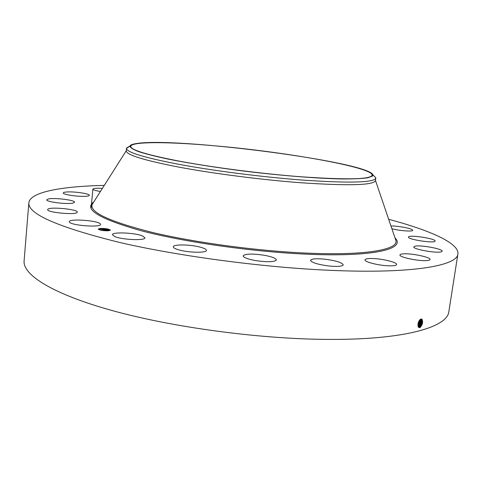 <?xml version="1.0" encoding="UTF-8"?>
<svg xmlns="http://www.w3.org/2000/svg" width="482" height="482" viewBox="0 0 482 482"><rect width="100%" height="100%" fill="white"/><g stroke="black" fill="none" stroke-linecap="round" stroke-linejoin="round"><path stroke-width="0.72" d="M388.679 219.31C429.516 230.155 459.364 243.109 457.9 254.002C457.304 265.413 414.484 273.583 336.267 270.571C267.697 268.058 179.786 256.532 118.843 242.271C57.738 227.028 27.739 213.888 28.842 202.838C29.98 191.908 62.039 186.335 104.281 185.395M457.9 254.002L448.863 311.541C447.597 327.091 404.47 340.045 326.886 339.394C258.858 338.985 172.122 327.23 112.155 310.559C52.014 293.839 22.72 274.716 24.1 260.895L28.842 202.838M421.015 319L421.009 319C418.195 321.066 417.394 323.868 418.599 327.405L419.864 327.7C422.527 324.94 423.232 322.103 421.973 319.186L421.015 319M69.535 222.196L69.318 221.678C68.944 218.442 97.485 220.455 100.25 223.817L100.551 224.431C101.226 227.691 71.74 225.6 69.535 222.196M77.114 212.429C75.523 215.213 46.579 212.448 47.658 209.598L47.869 209.236C50.236 206.549 78.217 209.333 77.259 212.14L77.114 212.429M73.144 203.036C67.54 204.579 45.814 201.922 46.76 199.807L48.363 198.97C54.382 197.518 75.379 200.132 74.565 202.241L73.144 203.036M85.766 196.295C78.331 196.897 62.527 194.535 63.25 192.945C63.353 192.439 64.612 192.113 67.028 191.963C74.596 191.42 89.947 193.728 89.333 195.331C89.242 195.812 88.055 196.138 85.766 196.295M100.431 191.462C95.569 190.673 93.05 189.896 92.869 189.131C93.104 188.498 95.207 188.203 99.165 188.245L102.389 188.378M390.95 225.986C397.216 225.811 410.574 228.197 412.381 229.842L412.688 230.318C412.966 231.83 399.265 230.776 391.878 228.703M408.525 236.939C409.471 234.583 436.029 238.674 435.107 241.054L435.077 241.145C434.631 243.621 407.314 239.434 408.465 237.078L408.525 236.939M414.93 246.212C420.147 244.717 443.157 248.905 442.187 251.212L441.193 251.851C436.24 253.454 412.586 249.134 413.797 246.886L414.93 246.212M403.765 253.833C412.182 253.285 430.956 257.304 430.071 259.521C429.944 260.111 428.745 260.473 426.462 260.605C418.027 261.226 398.867 257.081 399.946 254.93C400.09 254.315 401.361 253.948 403.765 253.833M373.267 258.533C383.226 258.87 397.307 262.431 396.608 264.504C396.27 265.534 393.571 265.968 388.498 265.805C378.34 265.492 364.157 261.834 364.982 259.828C365.362 258.78 368.127 258.346 373.267 258.533M324.808 259.177C335.936 260.635 342.081 262.527 343.262 264.847C342.407 266.413 337.665 266.799 329.043 266.01C317.783 264.51 311.619 262.618 310.559 260.34C311.493 258.762 316.24 258.376 324.808 259.177M263.925 255.207C271.83 256.659 275.981 258.244 276.379 259.955C274.463 262.069 267.486 262.274 255.454 260.563C247.561 259.087 243.458 257.515 243.151 255.846C245.157 253.731 252.08 253.52 263.925 255.207M199.735 247.019C204.157 248.152 206.392 249.272 206.435 250.387C206.79 252.948 189.806 252.821 179.726 250.11C175.442 248.977 173.297 247.875 173.285 246.808C173.104 244.223 189.757 244.398 199.735 247.019M142.473 235.933L144.919 237.825C145.522 240.807 122.006 239.837 114.674 236.517L112.451 234.722C112.113 231.74 134.942 232.71 142.473 235.933M100.401 228.414C105.733 228.408 109.065 228.986 110.402 230.161L108.275 230.794C102.919 230.806 99.569 230.227 98.226 229.052L100.401 228.414M418.014 326.212L419.418 327.007C422.112 324.886 422.943 322.295 421.913 319.235L421.503 318.994M418.786 326.977L419.4 327.001L421.111 325.561L422.407 320.488L421.352 318.97M299.864 176.689C261.931 173.743 215.303 167.772 181.871 161.633C147.884 155.15 130.827 150.065 130.7 146.383C131.237 141.383 168.851 141.714 213.821 145.727C283.844 151.667 372.785 167.127 372.176 175.177C370.694 179.455 346.588 179.955 299.864 176.689M110.372 230.245L108.818 229.438M108.143 229.263L105.124 228.757M104.395 228.685L101.172 228.667M100.437 228.582L98.238 229.143M422.407 320.47L420.75 326.049M418.448 326.79L418.683 326.754C421.358 324.651 422.184 322.078 421.16 319.042L421.654 320.289L420.009 325.796M372.646 175.984L372.996 174.954C369.206 161.898 177.671 136.984 136.683 143.503C132.731 144.076 130.489 144.895 129.953 145.974C130.026 147.528 132.887 149.396 138.521 151.583C145.811 153.927 155.788 156.451 168.453 159.162C189.149 163.284 215.4 167.453 243.591 171.044C281.41 175.665 318.222 178.557 342.714 178.979C353.915 178.997 362.356 178.587 368.037 177.744L372.646 175.984M375.797 178.117L375.448 180.581C373.93 185.251 349.101 185.974 300.949 182.756C261.762 179.81 213.526 173.616 178.991 167.146C143.913 160.301 126.332 154.873 126.248 150.866L126.489 148.39C126.585 152.288 144.184 157.626 179.286 164.404C213.839 170.815 262.106 177.002 301.304 179.991C346.594 183.13 371.309 182.738 375.454 178.81L375.779 177.719L372.996 174.954M99.533 229.257L100.021 229.8M100.509 229.98L103.491 230.571M104.233 230.649L107.474 230.715M108.119 230.643L109.077 230.125M109.486 230.263L109.974 230.306M98.635 229.143L99.123 229.185M129.893 146.154L126.489 148.39M107.432 230.541C103.214 230.553 100.581 230.095 99.521 229.167L101.226 228.661C105.431 228.655 108.058 229.119 109.113 230.041L107.432 230.541M108.691 229.396L108.089 229.293L108.691 229.396M108.095 230.739L107.48 230.637L108.095 230.739M109.98 230.227L109.372 230.125L109.98 230.227M100.389 229.944L99.774 229.842L100.389 229.944M104.106 230.625L103.497 230.517L104.106 230.625M104.528 228.582L105.13 228.691L104.528 228.582M98.653 228.968L99.262 229.071L98.653 228.968M418.442 326.778L420.37 325.314L421.654 320.289M105.709 229.504L101.648 229.239L104.299 229.155L103.63 228.89L105.709 229.504M105.329 229.51L104.823 229.498L105.323 229.528M104.757 229.324L101.6 229.281L104.757 229.348M105.865 229.553L107.655 230.095L103.244 229.709L105.841 229.643M107.45 230.113L106.962 230.095L107.45 230.125M106.408 230.028L105.516 230.071L106.395 230.016M105.486 229.98L103.124 229.745L105.486 229.98M420.623 319.126C421.316 322.078 420.491 324.519 418.147 326.447L419.635 325.067L420.907 320.09L420.611 319.132M420.9 320.078L419.274 325.549M417.948 325.874L418.894 324.814L420.075 319.488M417.954 325.892C419.695 324.091 420.406 321.958 420.087 319.476M420.153 319.879L418.539 325.296M417.888 324.946L419.442 320.175M417.888 324.976L419.461 320.15M419.406 320.223L417.888 324.928M418.201 322.801L418.43 322.084M395.005 237.915C406.41 248.857 374.14 257.243 306.203 254.147C252.423 251.809 184.72 242.139 141.961 230.944C99.425 218.979 83.356 209.327 93.755 201.994M419.418 327.007L419.659 327.754M395.318 238.837L395.957 240.717C398.204 249.736 364.928 255.785 305.775 253.068C256.34 250.881 194.722 242.53 152.282 232.408C109.504 221.569 89.471 212.267 92.17 204.495L93.237 202.814M418.412 326.754L418.478 327.26M91.086 208.399L92.869 189.131M420.87 325.868L421.111 325.561M126.26 150.721L92.17 204.495M375.466 180.437L395.957 240.717M126.597 148.004L129.953 145.974M420.135 325.615L420.37 325.314M419.394 325.368L419.635 325.067M418.659 325.121L418.894 324.814M417.924 324.868L418.159 324.567"/></g></svg>
